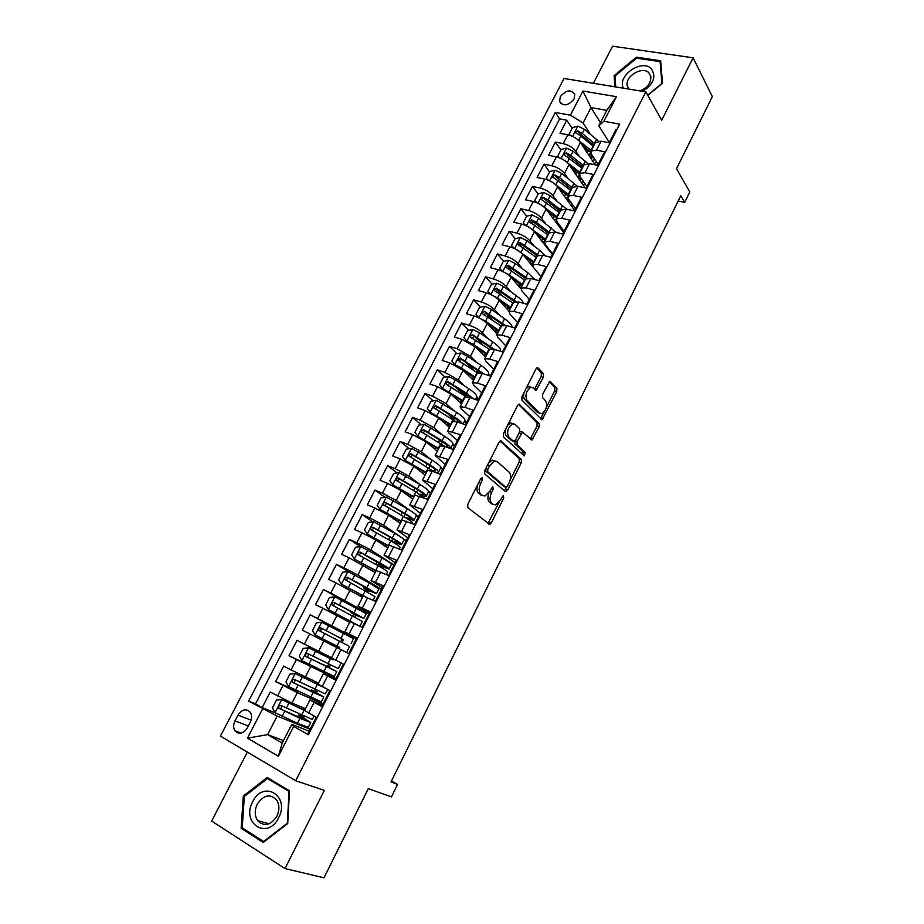 <?xml version="1.0" encoding="UTF-8"?>
<svg xmlns="http://www.w3.org/2000/svg" width="924" height="924" viewBox="0 0 924 924"><rect width="100%" height="100%" fill="white"/><g stroke="black" fill="none" stroke-linecap="round" stroke-linejoin="round"><path stroke-width="1.39" d="M482.443 477.593L480.757 478.574L467.833 504.261L467.821 507.634L489.755 524.451L491.337 522.869L503.765 497.932L503.28 495.53L500.6 499.838L495.645 504.827L493.22 504.377L491.499 502.968C489.501 500.681 489.547 497.135 491.626 492.342L493.254 489.085L492.723 486.636L490.009 491.002L484.996 496.015L482.443 495.541L480.676 494.097C478.62 491.741 478.644 488.138 480.757 483.275L482.42 479.972L482.443 477.593M560.314 96.674L559.563 101.363C563.409 106.63 568.237 105.867 574.047 99.053L574.809 94.433C570.963 89.12 566.123 89.871 560.314 96.674M543.393 377.2L543.497 373.758L538.115 367.948L537.225 367.717L535.874 369.115L521.979 396.708L521.898 400.173L542.03 419.831L556.779 391.591L556.895 388.23L549.815 381.277L542.677 394.248L542.573 397.632L545.738 400.924C547.655 405.994 546.338 410.256 541.776 413.709L539.616 413.178L526.923 400.311C524.878 395.172 526.183 390.829 530.85 387.272L533.183 387.849L536.174 390.274L543.393 377.2L541.21 376.507L541.302 373.065L536.659 368.052M247.355 752.067L211.654 821.066L284.996 868.56L323.978 877.8L368.306 788.646L391.441 796.892L397.597 784.407L390.991 781.935L680.78 195.726L684.672 202.356L689.812 191.926L676.495 168.711L712.346 96.616L693.104 57.808L612.566 46.2L593.381 83.287M284.996 868.56L324.347 790.378L295.692 780.734L645.807 91.869L661.688 120.224L693.104 57.808M501.339 441.025L498.995 442.353L484.788 470.582L484.753 473.989L505.37 491.556L507.634 490.17L521.298 462.751L521.379 459.447L500.716 440.806M503.488 433.437L517.532 405.532L518.953 404.077L539.235 423.654L539.142 426.98L531.947 440.009L522.499 432.097L517.14 441.383L517.07 444.744L525.329 452.471L524.266 455.821L503.43 436.867L503.488 433.437M587.421 151.571L584.257 146.754M572.118 128.332L566.77 120.201L559.967 133.333L567.798 134.823L563.236 143.647C568.722 145.033 572.938 147.597 575.883 151.305L579.198 156.26M576.507 172.869L574.485 169.912M560.88 150.081L555.405 142.111L548.556 155.324L556.375 156.907L551.778 165.789C557.253 167.244 561.492 169.785 564.495 173.435L568.006 178.459M565.523 194.317L564.818 193.324M549.549 171.968L543.97 164.16L537.075 177.466L544.871 179.152L540.24 188.092C545.714 189.605 549.976 192.146 553.026 195.715L556.756 200.82M538.149 194.017L532.455 186.371L525.502 199.78L533.287 201.548L528.62 210.557C534.084 212.116 538.369 214.657 541.476 218.168L545.437 223.354M532.224 223.365L531.231 222.083M526.668 216.228L520.859 208.743L513.848 222.234L521.61 224.116L516.92 233.183C522.383 234.8 526.692 237.329 529.845 240.771L534.072 246.073M521.644 246.65L519.854 244.433M515.199 238.704L509.17 231.266L502.125 244.86L509.863 246.835L505.139 255.971C510.591 257.646 514.922 260.164 518.133 263.536L522.649 268.953M511.365 270.432L508.466 267.001M503.684 261.365L497.401 253.961L490.309 267.648L498.024 269.716L493.266 278.921C498.706 280.653 503.072 283.16 506.329 286.463L511.18 292.019M501.559 294.872L497.089 289.824M492.099 284.199L485.55 276.807L478.401 290.598L486.105 292.769L481.312 302.033C486.752 303.823 491.129 306.329 494.456 309.552L499.665 315.28M492.018 319.658L485.851 313.017M480.457 307.195L473.619 299.826L466.412 313.71L474.093 315.985L469.265 325.317C474.693 327.165 479.106 329.672 482.478 332.813L488.138 338.727M482.802 344.837L475.167 336.971M468.734 330.353L461.596 323.007L454.342 336.994L462 339.362L457.137 348.764L470.42 356.248L476.588 362.381M474.012 370.443L465.234 361.827M456.953 353.684L449.491 346.361L442.18 360.452L449.815 362.924L444.918 372.395L458.281 379.845L465.038 386.255M463.49 394.386L455.705 387.098M445.102 377.188L437.295 369.877L429.926 384.072L437.549 386.648L432.617 396.188L446.049 403.626L453.522 410.36M451.848 417.463L446.673 412.855M433.194 400.866L425.005 393.566L417.59 407.865L425.179 410.556L420.212 420.166L433.726 427.569L442.076 434.719M440.171 440.736L438.334 439.177M421.228 424.705L412.624 417.429L405.162 431.831L412.728 434.627L407.727 444.317L421.309 451.697L430.769 459.367M409.205 448.729L400.161 441.476L392.642 455.982L400.184 458.882L395.137 468.641L408.801 475.999L419.692 484.361M397.124 472.938L387.606 465.696L380.018 480.307L387.549 483.321L382.467 493.15L396.211 500.473L409.205 509.909M384.996 497.32L374.948 490.09L367.313 504.816L374.809 507.946L369.692 517.844L383.518 525.144L406.283 540.736M372.822 521.887L362.208 514.668L354.516 529.498L361.989 532.744L356.826 542.711L370.732 549.999L393.936 564.945M360.626 546.638L349.364 539.431L341.614 554.377L349.064 557.738L343.867 567.786L357.842 575.028L381.497 589.339M350.485 572.845L336.428 564.379L328.621 579.429L336.036 582.905L330.804 593.035L368.976 613.906M352.564 605.982L323.388 589.512L315.523 604.677L322.915 608.281L317.637 618.479L356.352 638.657M346.373 633.91L310.256 614.83L302.333 630.122L309.702 633.841L304.377 644.12L331.589 657.657M304.377 644.12L297.02 640.355L289.039 655.751L326.23 673.273M326.449 672.845L326.126 673.469L335.966 678.62L296.373 659.597L291.014 669.946L283.691 666.065L275.641 681.577L297.32 692.665L323.1 703.857M298.891 691.73L275.641 681.577M308.847 733.852L308.038 733.39L316.262 717.278L304.55 710.452M322.453 705.139L309.944 699.93L321.714 706.571L329.868 690.574L318.041 684.118L323.412 673.619L335.643 679.256M323.412 673.619L335.285 679.949L343.382 664.079L331.45 657.934L336.786 647.505L341.06 649.664L335.701 660.152M341.06 649.664L348.752 653.545L356.791 637.803L344.756 631.935L356.56 638.253M350.046 621.633L362.116 627.338L370.085 611.711L357.969 606.156L369.496 612.878M363.201 595.945L375.375 601.339L383.287 585.828L371.078 580.561L382.34 587.687M376.253 570.454L388.542 575.537L396.384 560.152L384.084 555.162L395.091 562.681M389.212 545.148L401.594 549.93L409.378 534.661L396.997 529.949L407.75 537.872M402.067 520.039L414.553 524.52L422.28 509.367L409.806 504.931L420.304 513.236M414.83 495.125L427.408 499.307L435.077 484.257L422.522 480.099L432.779 488.784M427.5 470.385L432.293 471.24L440.171 474.278L447.782 459.344L435.146 455.463L445.149 464.518M440.078 445.842L444.941 446.523L452.841 449.434L460.395 434.627L447.678 431L448.949 433.067L457.438 440.425M452.552 421.471L457.484 421.979L465.419 424.786L472.915 410.083L464.968 407.345L460.117 406.71L461.319 408.905L469.635 416.505M464.945 397.285L469.946 397.62L477.893 400.311L485.331 385.724L477.373 383.102L472.453 382.617L473.585 384.927L481.739 392.758M488.484 374.243L490.274 376.033L497.666 361.55L489.685 359.032L484.707 358.685L485.77 361.111L493.762 369.184M489.443 349.445L494.583 349.445L502.564 351.928L509.898 337.549L501.894 335.135L496.869 334.938L497.874 337.479L505.694 345.784M501.559 325.791L506.756 325.629L514.772 327.997L522.048 313.721L514.021 311.423L508.951 311.365L509.886 314.01L517.544 322.557M513.594 302.298L518.849 301.986L526.876 304.25L534.107 290.078L526.068 287.884L520.94 287.965L521.806 290.725L529.313 299.492M525.537 278.99L530.85 278.517L538.9 280.665L546.072 266.609L538.011 264.507L532.836 264.726L533.633 267.59L540.99 276.588M537.387 255.844L542.769 255.209L550.843 257.265L557.957 243.301L549.884 241.314L544.652 241.661L545.391 244.641L552.587 253.846M549.156 232.86L554.596 232.074L562.693 234.026L569.75 220.166L561.653 218.272L556.375 218.769L557.057 221.841L564.102 231.266M560.845 210.048L566.343 209.113L574.451 210.961L581.462 197.205L573.354 195.414L568.017 196.027L568.641 199.203L575.525 208.847M572.441 187.399L578.008 186.313L586.128 188.069L593.092 174.405L584.961 172.707L579.579 173.458L580.145 176.738L586.879 186.579M583.956 164.899L589.581 163.675L597.724 165.327L604.631 151.767L596.488 150.173L591.06 151.039L591.556 154.423L598.151 164.472M567.798 134.823C573.273 136.198 577.488 138.762 580.411 142.492L595.125 164.807M556.375 156.907C561.85 158.339 566.077 160.892 569.057 164.564L585.065 187.838M544.871 179.152C550.334 180.642 554.596 183.183 557.622 186.787L574.67 210.545M533.287 201.548C538.75 203.095 543.023 205.625 546.107 209.171L563.513 232.409M521.61 224.116C527.073 225.71 531.369 228.24 534.511 231.705L552.286 254.435M509.863 246.835C515.315 248.487 519.635 251.005 522.822 254.412L540.979 276.599M498.024 269.716C503.476 271.425 507.819 273.943 511.064 277.269L520.72 288.565M486.105 292.769C491.545 294.537 495.911 297.043 499.214 300.3L509.009 311.238M474.093 315.985C479.533 317.81 483.922 320.316 487.283 323.492L497.274 334.153M462 339.362L475.259 346.858L485.458 357.218M448.544 376.565L442.492 388.311L439.605 384.615L443.277 377.523L448.683 376.542L455.359 379.856L468.78 388.727C474.982 392.943 477.627 395.818 476.703 397.343L478.528 399.053M449.815 362.924L463.143 370.385L473.562 380.457M464.864 420.593L466.701 422.245M437.549 386.648L450.947 394.086L461.573 403.869M452.922 444.005L454.793 445.611M425.179 410.556L438.669 417.971L449.503 427.442M440.852 467.556L442.792 469.138M412.728 434.627L426.287 442.019L437.341 451.189M428.586 491.198L430.711 492.827M400.184 458.882L413.813 466.25L425.086 475.109M415.916 514.795L418.549 516.689M387.549 483.321L401.259 490.667L412.751 499.203M374.809 507.946L388.6 515.257L400.311 523.469M361.989 532.744L375.86 540.032L387.791 547.92M349.064 557.738L375.017 572.441M336.036 582.905L362.474 597.354M322.915 608.281L349.676 622.349M309.702 633.841L336.775 647.539M291.014 669.946L318.549 683.113M247.251 728.008L250.277 722.175C251.975 718.595 252.033 715.361 250.439 712.496C246.373 708.234 242.227 709.112 237.999 715.118L234.985 720.905C233.252 724.543 233.218 727.823 234.869 730.734C238.935 734.892 243.058 733.991 247.251 728.008M295.692 780.734L220.42 736.093L564.033 78.482L645.807 91.869M566.77 120.201L559.621 118.884L555.347 112.462L248.625 701.108L277.154 716.088L310.141 729.279M555.347 112.462L570.408 115.2L582.917 91.049L616.481 96.697L603.88 121.275L619.681 124.139L308.397 734.73L293.693 726.449L278.413 756.259L247.447 738.161L262.578 708.951M559.621 118.884L255.521 703.88L262.15 707.611L270.258 691.972L291.949 703.083L305.417 708.743M616.966 129.452L616.1 129.291L609.228 142.758L601.074 141.199L595.403 142.573M490.274 376.033L482.305 373.446L477.234 373.284M296.373 659.597L289.039 655.751M310.256 614.83L317.637 618.479M323.388 589.512L330.804 593.035M336.428 564.379L343.867 567.786M349.364 539.431L356.826 542.711M362.208 514.668L369.692 517.844M374.948 490.09L382.467 493.15M387.606 465.696L395.137 468.641M400.161 441.476L407.727 444.317M412.624 417.429L420.212 420.166M425.005 393.566L432.617 396.188M437.295 369.877L444.918 372.395M449.491 346.361L457.137 348.764M461.596 323.007L469.265 325.317M473.619 299.826L481.312 302.033M485.55 276.807L493.266 278.921M497.401 253.961L505.139 255.971M509.17 231.266L516.92 233.183M520.859 208.743L528.62 210.557M532.455 186.371L540.24 188.092M543.97 164.16L551.778 165.789M555.405 142.111L563.236 143.647M600.473 122.707L591.002 107.565L583.079 122.938L590.332 134.223M277.154 716.088L267.602 734.626L282.236 743.058L291.845 724.347L293.693 726.449M283.506 740.598L267.602 734.626L247.447 738.161M309.147 731.219L291.845 724.347M678.181 200.982L684.672 202.356M397.597 784.407L391.464 780.965M609.355 142.527L598.856 125.849L606.814 110.349L591.002 107.565L582.917 91.049M303.638 717.405L301.698 716.724L303.442 717.844L304.135 716.458M310.164 729.221L306.468 727.165M276.068 713.212L262.15 707.611M255.521 703.88L248.625 701.108M316.482 692.319L314.587 691.556L316.366 692.596L317.371 690.586M323.111 703.822L314.241 699.029M327.061 666.989L324.209 664.968L329.187 667.532L330.503 664.91M333.125 659.794L333.518 659.031M356.341 638.669L346.442 633.772L346.015 634.615M338.877 648.556L339.489 647.366L334.511 644.86L337.63 646.361M341.984 642.48L343.428 639.674L338.45 637.19L341.649 638.507M368.953 613.929L358.939 609.366M354.943 617.174L356.052 615.003M381.473 589.385L376.726 587.202M367.798 592.041L368.584 590.517M393.901 565.003L391.175 563.79M380.561 567.105L381.034 566.193L379.14 565.523L380.769 566.701M406.248 540.817L403.984 539.847M393.231 542.353L391.661 541.441M418.491 516.793L416.216 515.846M430.653 492.942L428.378 492.03M442.735 469.265L440.448 468.387M454.724 445.749L452.425 444.906M466.62 422.407L464.322 421.598M478.447 399.226L476.137 398.452M556.802 222.753L557.184 222.003M567.96 200.947L568.549 199.792L566.897 199.723M579.105 179.164L579.591 178.217L578.378 178.113M603.88 121.275L598.856 125.849M583.079 122.938L570.408 115.2M590.24 157.403L590.552 156.791L589.778 156.699M282.236 743.058L278.413 756.259M616.481 96.697L606.814 110.349M287.722 823.573L289.478 790.84L267.186 777.442L243.324 796.026L241.129 828.297L263.236 842.457L287.722 823.573M647.77 95.368L662.496 83.264L660.648 60.753L636.405 57.172L614.114 75.606L614.818 86.787M244.294 829.14L241.129 828.297M244.525 796.384L243.324 796.026M636.982 58.224L636.405 57.172M615.107 77.316L614.114 75.606M477.639 484.765C476.53 488.738 476.819 491.568 478.517 493.254L480.676 494.097M481.82 495.299L478.517 493.254M488.854 492.919C487.41 497.193 487.572 500.265 489.362 502.136L491.499 502.968M492.538 504.111L489.362 502.136M487.941 523.481L499.064 502.275M510.14 480.076L519.161 461.977L519.23 458.674L500.046 441.06M504.377 490.713L506.571 487.225M487.757 469.357L487.733 471.737L505.774 487.237L507.368 486.267L509.055 482.882C511.099 478.17 511.168 474.647 509.239 472.291L497.054 461.503L494.386 460.972L489.512 465.881L487.757 469.357L485.77 468.618M485.25 469.658L485.562 470.928L487.733 471.737M503.984 486.555L485.562 470.928M494.883 460.706L492.215 460.175L488.588 463.028M518.445 404.354L537.087 422.915L539.235 423.654M530.295 439.004L536.994 426.241L537.087 422.915M521.321 431.693L519.692 431.727M514.807 441.014L514.911 443.982L523.192 451.697L525.329 452.471M522.649 454.712L523.192 451.697M514.98 424.255L512.681 423.746C507.853 427.373 506.502 431.751 508.639 436.856L513.317 441.233L515.604 439.928L519.519 432.097L519.6 428.701L514.98 424.255M512.797 423.504L510.51 422.996L507.495 425.467M505.925 428.586C504.897 432.005 505.07 434.499 506.468 436.093L508.639 436.856M511.769 440.679L506.468 436.093M534.534 389.258L541.21 376.507M531 387.144L528.655 386.567L526.079 388.565M524.116 392.457C523.25 395.668 523.458 398.048 524.74 399.584L526.923 400.311M539.258 413.063L537.456 412.462L524.74 399.584M546.407 407.368L554.631 390.898L554.735 387.549L549.237 381.612M540.413 418.815L544.086 412.023M300.704 718.456L301.443 717.012L298.487 715.13L302.714 715.8M304.608 710.337L281.878 699.63L276.519 700.022L272.476 707.842L275.133 712.693L297.378 723.319L308.258 727.407L310.683 722.649M281.878 699.63L304.539 710.544M305.267 709.043L303.084 707.761M314.044 716.054L312.312 719.449L281.023 705.497C279.106 705.301 278.39 706.202 278.875 708.188L299.919 718.364L310.741 722.522L303.442 717.844M301.443 717.012L307.484 720.893L281.693 709.574L281.035 709.066L281.416 706.548M252.714 801.743C240.702 823.238 267.729 840.586 278.598 817.809C290.459 795.772 263.201 779.429 252.714 801.743M257.288 804.111C254.47 810.233 254.574 815.73 257.611 820.593C264.183 826.922 270.605 825.479 276.877 816.262C279.637 810.221 279.568 804.804 276.657 800.011C270.085 793.485 263.629 794.848 257.288 804.111M289.039 791.521L287.329 823.226L263.629 841.51L242.203 827.8L244.317 796.534L267.452 778.539L289.431 791.649M264.252 841.672L263.629 841.51M270.905 779.671L267.452 778.539M642.758 91.372C653.58 84.165 656.456 76.657 651.374 68.85C641.984 58.328 616.608 76.011 623.446 88.207M640.078 90.933C647.632 87.641 651.201 82.802 650.808 76.392L648.948 72.915C642.503 65.581 624.555 76.473 627.292 85.99L628.863 89.097M615.719 86.937L615.026 76.034L636.636 58.177L660.106 61.654L661.896 83.46L647.655 95.16M660.833 63.017L660.106 61.654M313.941 692.63L314.403 691.718L311.4 689.951L314.784 691.21L316.1 689.985M323.192 687.029L295.299 673.642L289.94 674.081L285.92 681.843L288.6 686.601L321.309 701.813L323.747 697.043M295.299 673.642L325.872 688.449M318.191 683.806L315.373 682.189L318.376 683.448M327.65 689.396L325.34 693.912L294.456 679.452C292.573 679.256 291.845 680.133 292.296 682.085L313.19 692.446L323.781 696.973L316.366 692.596M314.403 691.718L320.536 695.345L295.103 683.564L294.421 683.021L294.906 680.503M327.142 666.319L329.048 664.194M331.115 659.078L308.616 647.851L303.245 648.336L299.261 656.04L301.963 660.718L334.28 676.414L336.717 671.644L329.187 667.532M308.616 647.851L333.16 659.736M331.219 658.858L333.183 659.69M340.713 663.802L338.276 668.572L307.796 653.603C305.936 653.407 305.209 654.261 305.625 656.179L336.729 671.609M327.258 666.608L308.408 657.749L307.704 657.183L308.327 654.642M340.355 641.649L341.383 640.609L341.291 638.703M351.12 643.404L353.546 638.669L321.829 622.245L316.458 622.788L312.508 630.434L315.234 635.019L339.501 647.378M315.234 635.019L337.607 646.407M343.439 639.685L321.032 627.95C319.196 627.754 318.468 628.597 318.849 630.48L349.572 646.43L347.147 651.201M318.849 630.48L320.882 631.531C320.42 629.556 321.182 628.736 323.192 629.071L341.545 638.703M353.684 616.504L353.823 614.229L351.062 612.589L354.204 613.986L354.573 613.27M363.883 618.399L366.262 613.732L334.938 596.846L329.568 597.435L325.641 605.024L328.401 609.528L359.263 625.952M328.401 609.528L354.204 623.492M351.282 622.106L347.158 620.2L349.953 621.806M356.433 608.027L353.984 612.82L363.86 618.456L355.936 615.222M353.984 612.82L334.165 602.494C332.363 602.298 331.624 603.118 331.982 604.977L362.335 621.436L359.944 626.125M331.982 604.977L333.968 606.075C333.541 604.123 334.315 603.326 336.29 603.672L360.66 616.828L354.204 613.986M376.553 593.566L378.898 588.981L369.288 582.94L347.955 571.633L342.585 572.268L338.681 579.798L341.464 584.211L364.333 596.246M341.464 584.211L363.294 595.888M362.693 596.939L359.69 595.737M369.288 582.94L366.863 587.687L376.507 593.67L364.899 589.131L363.582 588.161L366.782 589.443L367.406 588.23M366.539 591.36L366.262 589.939M366.863 587.687L347.205 577.223C345.426 577.026 344.687 577.846 345.01 579.66L374.994 596.638L373.134 600.288M345.01 579.66L346.962 580.815C346.569 578.898 347.343 578.112 349.295 578.459L373.319 592.053L366.782 589.443M389.131 568.93L391.441 564.414C391.845 563.906 388.715 561.78 382.051 558.027L360.88 546.604L355.497 547.285L351.628 554.758L354.435 559.101L376.126 570.697M354.435 559.101L375.999 570.94M378.886 566.158L376.01 563.917L379.256 565.084L380.134 563.363M381.046 566.204L389.062 569.068C389.454 568.595 386.313 566.481 379.637 562.751L360.152 552.148C358.385 551.951 357.646 552.748 357.946 554.539L378.101 565.731C384.788 569.461 387.941 571.552 387.56 572.014L386.278 574.52M357.946 554.539L359.852 555.74C359.494 553.857 360.279 553.083 362.196 553.441L385.886 567.452L379.256 565.084M401.617 544.455L403.88 540.02C404.366 539.362 401.305 537.133 394.721 533.31L373.7 521.771L368.318 522.487L364.483 529.914L367.302 534.164L388.831 545.888M367.302 534.164L388.669 546.211M388.923 539.882L391.637 540.887L392.769 538.692M393.405 542.065L401.524 544.64C401.998 544.017 398.925 541.799 392.319 537.987L372.996 527.258C371.252 527.061 370.512 527.847 370.778 529.602L390.794 540.956C397.412 544.756 400.496 546.95 400.034 547.562L399.33 548.948M372.626 530.792C372.36 528.967 373.146 528.228 374.994 528.597L390.702 537.491C396.2 540.656 398.752 542.504 398.371 543.023L391.637 540.887M414.01 520.177L416.239 515.811C416.793 515.003 413.813 512.658 407.288 508.766L386.428 497.112L381.034 497.886L377.235 505.243L380.076 509.424L401.443 521.263M380.076 509.424L401.247 521.656M407.403 518.791L413.894 520.397C414.449 519.623 411.446 517.29 404.908 513.409L385.735 502.552C384.026 502.356 383.287 503.13 383.518 504.851L403.395 516.354C409.944 520.224 412.959 522.534 412.416 523.296L412.277 523.573M385.285 506.017C385.135 504.25 385.943 503.568 387.71 503.95L403.268 512.97C408.708 516.193 411.203 518.133 410.753 518.78L405.035 517.324M426.322 496.061L428.505 491.776C429.14 490.817 426.23 488.369 419.762 484.407L399.064 472.649L393.67 473.458L389.893 480.769L392.758 484.857L413.964 496.823M392.758 484.857L413.733 497.285M421.656 495.68L426.183 496.327C426.807 495.403 423.873 492.966 417.405 489.015L398.394 478.02C396.696 477.835 395.957 478.597 396.177 480.284L415.904 491.938L424.439 498.105M397.874 481.427C397.817 479.729 398.637 479.082 400.323 479.475L415.742 488.634C421.125 491.914 423.562 493.936 423.053 494.721L419.658 494.294M438.53 472.129L440.69 467.914C441.395 466.816 438.553 464.252 432.155 460.221L411.607 448.359L406.214 449.203L402.46 456.456L405.347 460.475L426.391 472.557M405.347 460.475L426.114 473.088M435.25 472.383L438.38 472.43C439.073 471.356 436.22 468.815 429.81 464.807L410.961 453.684L408.731 455.902L434.869 472.233M410.383 457.022L412.843 455.186L428.124 464.483C433.46 467.81 435.839 469.923 435.262 470.824L433.113 470.87M450.658 448.371L452.772 444.225C453.557 442.977 450.785 440.309 444.444 436.22L424.058 424.243L418.653 425.132L414.934 432.34L417.844 436.278L438.727 448.463M417.844 436.278L438.415 449.076M441.152 440.956L439.05 440.967M436.856 448.059L435.354 448.186M450.577 448.602C451.039 447.285 448.221 444.675 442.122 440.771L423.423 429.51L421.194 431.704L444.86 446.488M422.811 432.802L425.283 431.081L440.425 440.494C445.691 443.878 448.013 446.084 447.378 447.101L447.031 447.285M463.109 423.966L464.784 420.697C465.638 419.311 462.924 416.539 456.652 412.381L436.417 400.311L431.011 401.235L427.315 408.385L430.249 412.254L450.981 424.543M430.249 412.254L431.554 413.386M432.79 414.056L450.635 425.225M454.966 418.272L450.935 417.787M450.623 425.248L447.262 424.959M462.439 423.735C461.434 422.025 458.731 419.75 454.342 416.897L435.805 405.532L433.575 407.68L455.151 421.275M435.146 408.766L437.618 407.137L452.621 416.689C456.618 419.288 458.916 421.286 459.505 422.695M442.492 388.311L463.143 400.808M442.561 388.403L443.416 389.189M448.764 392.365L462.751 401.559M468.191 395.541L462.832 394.594M462.658 401.721L461.665 400.797M462.497 402.067L459.205 401.686M473.411 398.798L466.481 393.208L448.094 381.716L445.853 383.83L446.615 384.557L466.112 396.777M447.401 384.915L449.873 383.379L470.651 397.863M487.964 375.283L488.53 374.162C489.524 372.499 486.948 369.519 480.803 365.246L467.521 356.248L460.868 352.956L455.451 353.973L451.813 361.018L454.781 364.726L461.446 368.029L475.213 377.235M462.439 369.75L474.797 378.055M480.919 372.765L475.548 371.471M474.335 378.944L472.233 376.287M474.289 379.048L471.598 378.563M484.049 374.012L460.291 358.073L458.05 360.152L458.824 360.903L477.604 372.857M459.667 361.723C459.54 360.071 460.325 359.424 462.035 359.794L481.346 373.157M500.254 351.201L500.288 351.132C501.351 349.33 498.833 346.257 492.758 341.926L479.591 332.813L472.961 329.533L467.544 330.584L463.917 337.583L466.92 341.222L473.562 344.513L487.191 353.834M475.144 346.743L486.74 354.724M484.707 358.685L489.581 349.168L488.727 348.902M485.724 356.11L484.419 353.084M485.989 356.19L484.037 355.775M494.536 349.434L472.395 334.603L470.166 336.648L470.951 337.41L489.466 349.411M471.725 338.207L474.104 336.371L492.065 348.845M512.277 327.258C512.104 325.156 509.54 322.326 504.608 318.768L491.568 309.552L484.961 306.283L479.544 307.38L475.952 314.322L479.002 317.925L485.585 321.159L499.099 330.607M487.526 323.758L498.602 331.554M496.939 333.31L495.564 330.734L497.031 330.399M497.62 333.483L496.384 333.206M505.082 325.213L484.419 311.307L482.189 313.328L482.975 314.091L501.339 326.207M483.702 314.865L486.093 313.121L503.026 325.017M491.441 294.883L497.528 297.978L510.903 307.542M499.757 300.901L510.383 308.558M490.794 294.571L487.895 291.233L491.452 284.338L496.881 283.206L503.464 286.452L516.389 295.784C520.374 298.695 522.799 301.224 523.665 303.338M506.941 308.928L509.759 308.062M515.881 301.443L496.35 288.173L494.121 290.159L494.929 290.945L513.143 303.176M495.587 291.695L498.001 290.032L514.241 301.64M503.915 272.083L509.378 274.971L522.638 284.638M511.85 278.193L522.083 285.724M502.402 271.333L499.745 268.295L503.291 261.457L508.708 260.279L515.28 263.525L528.078 272.961L534.696 279.545M499.745 268.295L502.494 271.379M519.611 283.841L518.514 285.978L522.002 285.886M526.911 278.066L508.2 265.211L505.971 267.163L524.855 280.307M507.403 268.688L509.817 267.117L525.687 278.678M516.308 249.457L534.28 261.896M523.816 255.613L533.691 263.051M513.825 248.233L511.515 245.53L515.038 238.738L520.455 237.526L527.003 240.748L539.685 250.3L545.495 255.902M511.515 245.53L514.114 248.36M530.318 263.571L533.379 263.675M538.103 255.059L519.969 242.411L517.74 244.34L536.486 257.6M519.138 245.842L521.552 244.363L537.283 256.052M528.597 226.992L545.841 239.328M535.666 233.183L545.229 240.529M548.44 248.533L547.863 248.787M550.115 250.693L549.457 250.82M525.167 225.306L523.203 222.927L526.692 216.181L532.12 214.934L538.646 218.145L556.156 232.455M523.203 222.927L525.629 225.502M544.571 243.255L543.936 243.751M542.122 241.43L544.675 241.614M549.433 232.374L536.44 222.43L531.647 219.773L529.429 221.668L548.036 235.054M544.86 243.867L544.525 244.513L545.426 244.687M530.792 223.169L533.194 221.772L548.787 233.587M540.783 204.712L557.322 216.909M547.401 210.903L556.675 218.168M560.21 226.068L559.216 226.669M561.988 228.436L560.787 228.771M536.405 202.541L534.811 200.485L538.276 193.786L543.705 192.504L550.207 195.692L566.712 209.194M553.106 218.514L554.25 216.297M534.811 200.485L537.063 202.806M556.745 221.39L555.393 221.564M553.857 219.519L556.109 219.75M560.868 209.991L548.013 199.942L543.243 197.297L541.025 199.168L559.505 212.659M556.213 222.661L557.819 222.857M543.243 197.297L544.767 199.33L560.21 211.273M552.864 182.594L568.734 194.641M559.032 188.762L568.052 195.969M571.702 203.788L570.489 204.712M573.677 206.26L572.025 206.861M547.62 179.972L546.338 178.193L549.78 171.541L555.208 170.235L561.688 173.4L577.211 186.163M565.777 194.086L565.326 194.664M546.338 178.193L548.394 180.272M565.511 197.782L567.244 198.002L567.729 197.055M572.245 187.78L559.517 177.627L554.77 174.971L552.54 176.819L570.882 190.436M567.763 200.924L569.958 201.051M554.77 174.971L556.248 177.062L571.552 189.12M568.017 198.152L567.244 198.002M564.853 160.649L580.053 172.534M570.57 166.759L579.348 173.931M583.217 181.231L581.67 182.906M585.227 184.165L583.183 185.112M558.847 157.6L557.773 156.064L561.191 149.457L566.62 148.117L573.088 151.27L587.745 163.421M577.408 172.28L576.345 173.192M557.773 156.064L559.655 157.9M577.073 176.218L578.32 176.392L579.267 174.52M583.541 165.719L570.928 155.463L566.204 152.807L563.986 154.631L582.189 168.353M579.602 178.217L581.358 178.517M579.198 179.314L581.889 179.302M566.204 152.807L567.648 154.932L582.825 167.129M580.099 176.68L578.32 176.392M576.726 138.866L591.291 150.589M582.005 144.906L590.725 152.206M594.444 158.812L592.781 161.238M596.638 162.162L594.271 163.502M570.016 135.412L569.138 134.095L572.534 127.535L577.962 126.149L584.407 129.291L598.336 140.979M589.096 150.739L587.283 151.859M569.138 134.095L570.813 135.689M588.53 154.816L589.304 154.932L590.713 152.183M594.767 143.809L582.259 133.46L577.558 130.804L575.34 132.606L580.907 136.094L593.416 146.431M590.575 156.791L593.358 157.172M590.517 157.819L593.647 157.6M577.558 130.804L578.978 132.975L594.016 145.276M592.111 155.267L589.304 154.932M580.411 142.492L575.883 151.305M569.057 164.564L564.495 173.435M557.622 186.787L553.026 195.715M546.107 209.171L541.476 218.168M534.511 231.705L529.845 240.771M522.822 254.412L518.133 263.536M511.064 277.269L506.329 286.463M499.214 300.3L494.456 309.552M487.283 323.492L482.478 332.813M475.259 346.858L470.42 356.248M463.143 370.385L458.281 379.845M450.947 394.086L446.049 403.626M438.669 417.971L433.726 427.569M426.287 442.019L421.309 451.697M413.813 466.25L408.801 475.999M401.259 490.667L396.211 500.473M388.6 515.257L383.518 525.144M375.86 540.032L370.732 549.999M363.005 564.991L357.842 575.028M350.069 590.147L344.86 600.254M337.029 615.476L331.785 625.675M323.897 641.013L318.607 651.281M310.66 666.735L305.336 677.084M297.32 692.665L291.949 703.083M314.079 702.425L308.628 713.074M601.074 141.199L596.488 150.173M589.581 163.675L584.961 172.707M578.008 186.313L573.354 195.414M566.343 209.113L561.653 218.272M554.596 232.074L549.884 241.314M542.769 255.209L538.011 264.507M530.85 278.517L526.068 287.884M518.849 301.986L514.021 311.423M506.756 325.629L501.894 335.135M494.583 349.445L489.685 359.032M482.305 373.446L477.373 383.102M469.946 397.62L464.968 407.345M457.484 421.979L452.483 431.774M444.941 446.523L439.893 456.387M432.293 471.24L427.211 481.185M419.554 496.153L414.437 506.167M406.722 521.252L401.559 531.346M393.786 546.546L388.588 556.71M380.757 572.025L375.514 582.27M367.625 597.701L362.347 608.038M354.389 623.584L349.076 633.991M327.616 675.941L322.21 686.509M282.952 685.55L277.558 695.98M248.325 725.941L234.985 720.905M251.109 720.154L237.999 715.118M478.771 482.513L480.757 483.275M480.295 494.71L482.443 495.541M491.337 488.346L493.254 489.085M489.685 491.603L491.626 492.342M491.083 503.545L493.22 504.377M501.905 497.216L503.765 497.932M489.212 522.014L491.337 522.869M480.434 479.221L482.42 479.972M519.23 458.674L521.379 459.447M519.161 461.977L521.298 462.751M505.509 489.35L507.634 490.17M503.638 486.417L505.774 487.237M487.526 465.142L489.512 465.881M519.115 404.042L519.831 404.285M536.994 426.241L539.142 426.98M531.219 437.803L533.367 438.553M519.126 432.894L521.055 433.564M515.13 440.667L517.14 441.383M514.911 443.982L517.07 444.744M511.145 440.459L513.317 441.233M535.366 388.161L537.537 388.865M537.456 412.462L539.616 413.178M549.896 381.254L550.646 381.485M554.735 387.549L556.895 388.23M554.631 390.898L556.779 391.591M541.256 417.683L543.404 418.41M537.318 367.694L538.115 367.948M541.302 373.065L543.497 373.758M303.673 717.347L301.594 716.204M281.739 699.63L275.063 712.577M299.919 718.364L297.378 723.319M304.042 710.313L301.513 715.245M284.684 711.261L282.12 716.239M288.854 703.164L286.29 708.131M281.693 709.574L279.394 708.639M316.505 692.284L314.414 691.164M295.16 673.642L288.531 686.486M313.19 692.446L310.683 697.354M317.29 684.453L314.784 689.35M298.106 685.192L295.565 690.136M302.24 677.153L299.711 682.085M295.103 683.564L292.85 682.57M308.477 647.863L301.894 660.602M326.368 666.724L323.874 671.598M330.434 658.789L327.951 663.651M311.423 659.332L308.905 664.229M315.534 651.351L313.017 656.236M308.408 657.749L306.202 656.698M321.691 622.268L315.165 634.904M339.454 641.187L336.971 646.026M343.485 633.31L341.014 638.138M324.647 633.656L322.141 638.519M328.725 625.733L326.23 630.584M323.192 629.071L321.032 627.95M334.811 596.858L328.332 609.413M352.437 615.846L349.977 620.651M337.768 608.177L335.285 612.993M341.822 600.311L339.339 605.128M336.29 603.672L334.165 602.494M355.925 615.245L353.823 614.229M347.828 571.644L341.395 584.107M365.315 590.69L362.878 595.46M350.797 582.882L348.336 587.676M354.816 575.086L352.356 579.856M349.295 578.459L347.205 577.223M360.741 546.627L354.366 558.985M378.101 565.731L375.687 570.454M382.051 558.027L379.637 562.751M363.721 557.784L361.272 562.543M367.717 550.034L365.269 554.781M362.196 553.441L360.152 552.148M380.734 566.77L378.621 565.823M373.573 521.783L367.232 534.06M390.794 540.956L388.392 545.645M394.721 533.31L392.319 537.987M376.553 532.871L374.128 537.595M380.515 525.19L378.089 529.891M374.994 528.597L372.996 527.258M386.301 497.135L380.007 509.32M404.019 516.724L405.313 514.194M403.395 516.354L401.016 521.009M407.288 508.766L404.908 513.409M389.293 508.142L386.879 512.832M393.22 500.519L390.817 505.185M387.71 503.95L385.735 502.552M398.937 472.661L392.688 484.753M416.528 492.307L417.764 489.882M415.904 491.938L413.536 496.558M419.762 484.407L417.405 489.015M401.928 483.599L399.538 488.253M405.832 476.022L403.442 480.665M400.323 479.475L398.394 478.02M411.469 448.371L405.278 460.371M428.932 468.075L430.122 465.742M428.32 467.706L425.976 472.291M432.155 460.221L429.81 464.807M414.483 459.24L412.104 463.848M418.353 451.721L415.973 456.317M412.843 455.186L410.961 453.684M423.92 424.266L417.775 436.174M441.256 444.028L442.4 441.788M440.644 443.636L438.311 448.198M444.444 436.22L442.122 440.771M426.934 435.054L424.578 439.628M430.78 427.593L428.424 432.155M425.283 431.081L423.423 429.51M436.278 400.335L430.18 412.15M453.476 420.143L454.516 418.122M452.887 419.762L450.566 424.278M456.652 412.381L454.342 416.897M439.293 411.041L436.96 415.592M443.116 403.638L440.771 408.177M437.618 407.137L435.805 405.532M465.627 396.442L466.366 394.987M465.026 396.049L462.728 400.531M468.78 388.727L466.481 393.208M451.57 387.214L449.249 391.73M455.359 379.856L453.037 384.361M449.873 383.379L448.094 381.716M460.729 352.98L454.712 364.633M477.731 372.799L478.135 372.002M477.084 372.499L474.797 376.969M480.803 365.246L478.528 369.692M463.756 363.548L461.446 368.029M467.521 356.248L465.211 360.73M462.035 359.794L460.291 358.073M472.822 329.556L466.851 341.129M489.062 349.133L486.786 353.557M492.758 341.926L490.494 346.338M475.848 340.067L473.562 344.513M479.591 332.813L477.304 337.26M474.104 336.371L472.395 334.603M484.823 306.318L478.898 317.798M500.947 325.929L498.694 330.33M504.608 318.768L502.367 323.157M487.86 316.747L485.585 321.159M491.568 309.552L489.293 313.964M486.093 313.121L484.419 311.307M496.742 283.229L490.863 294.606M512.751 302.887L510.51 307.253M516.389 295.784L514.16 300.138M499.78 293.601L497.528 297.978M503.464 286.452L501.212 290.829M498.001 290.032L496.35 288.173M508.57 260.314L502.795 271.517M524.462 280.018L522.245 284.349M528.078 272.961L525.86 277.281M511.619 270.617L509.378 274.971M515.28 263.525L513.039 267.868M509.817 267.117L508.2 265.211M520.327 237.56L514.622 248.602M536.093 257.311L533.899 261.608M539.685 250.3L537.491 254.597M523.377 247.794L521.148 252.113M527.003 240.748L524.786 245.068M521.552 244.363L519.969 242.411M531.981 214.969L526.368 225.837M547.655 234.754L545.46 239.027M551.212 227.801L549.029 232.063M535.042 225.133L532.836 229.429M538.646 218.145L536.44 222.43M533.194 221.772L531.647 219.773M543.566 192.538L538.045 203.245M556.375 221.367L555.913 222.268M559.124 212.358L556.941 216.609M562.658 205.451L560.487 209.69M546.627 202.633L544.432 206.895M550.207 195.692L548.013 199.942M555.07 170.259L549.618 180.815M570.512 190.125L568.352 194.34M574.023 183.264L571.875 187.468M558.131 180.296L555.959 184.534M561.688 173.4L559.517 177.627M566.493 148.14L561.122 158.535M581.82 168.053L579.671 172.234M585.308 161.238L583.171 165.408M569.565 158.12L567.394 162.324M573.088 151.27L570.928 155.463M577.823 126.184L572.545 136.417M593.046 146.119L590.921 150.277M596.511 139.362L594.398 143.509M580.907 136.094L578.759 140.263M584.407 129.291L582.259 133.46M561.203 103.869L559.563 101.363M309.944 699.93L304.516 710.51M350.057 621.598L344.756 631.935M363.224 595.888L357.969 606.156M376.287 570.374L371.078 580.561M389.258 545.056L384.084 555.162M402.136 519.923L396.997 529.949M414.911 494.975L409.806 504.931M427.581 470.224L422.522 480.099M440.171 445.657L435.146 455.463M452.668 421.263L447.678 431M465.061 397.054L460.117 406.71M477.373 373.019L472.453 382.617M501.709 325.491L496.869 334.938M513.756 301.986L508.951 311.365M525.71 278.644L520.94 287.965M537.572 255.486L532.836 264.726M549.353 232.478L544.652 241.661M561.041 209.644L556.375 218.769M572.661 186.983L568.017 196.027M584.187 164.472L579.579 173.458M595.634 142.123L591.06 151.039M241.418 733.136L234.869 730.734M488.6 523.989L489.755 524.451M505.07 491.302L506.121 491.707M492.215 460.175L494.386 460.972M531 439.685L531.947 440.009M520.327 431.346L522.499 432.097M523.585 455.578L524.266 455.821M510.51 422.996L512.681 423.746M535.215 389.963L536.174 390.274M528.655 386.567L530.85 387.272M541.118 419.531L542.03 419.831M303.73 717.232L301.94 716.239M298.487 715.13L297.528 716.989M302.414 707.484L301.651 708.951M281.035 709.066L278.875 708.188M269.08 823.815L257.611 820.593M629.094 89.131L627.292 85.99M316.562 692.168L314.784 691.21M311.4 689.951L310.799 691.129M315.373 682.189L314.888 683.148M294.421 683.021L292.296 682.085M329.302 667.278L327.523 666.366M307.704 657.183L305.625 656.179M347.528 619.473L347.158 620.2M351.536 611.665L351.062 612.589M360.418 594.34L359.713 595.714M364.391 586.59L363.582 588.161M373.204 569.392L372.453 570.859M377.154 561.7L376.01 563.917M385.909 544.629L385.123 546.153M389.824 536.994L388.473 539.628M372.407 530.688L370.778 529.602M398.51 520.05L397.701 521.633M402.39 512.462L401.085 515.014M384.892 505.821L383.518 504.851M411.018 495.645L410.175 497.285M414.876 488.115L413.617 490.575M397.366 481.185L396.177 480.284M423.411 471.471L422.568 473.123M427.142 464.195L426.056 466.32M409.794 456.745L408.731 455.902M435.412 448.059L434.869 449.133M439.119 440.829L438.403 442.238M422.164 432.501L421.194 431.704M451.016 417.636L450.658 418.329M434.453 408.454L433.575 407.68M475.583 399.538L476.703 397.343M446.673 384.592L445.853 383.83M458.824 360.903L458.05 360.152M470.882 337.387L470.166 336.648M496.084 329.729L495.564 330.734M482.848 314.033L482.189 313.328M507.888 306.71L507.068 308.304M494.744 290.852L494.121 290.159M506.548 267.845L505.971 267.163M531.242 261.146L530.122 263.328M518.272 244.999L517.74 244.34M542.804 238.611L541.66 240.841M529.926 222.314L529.429 221.668M541.487 199.78L541.025 199.168M565.476 194.375L564.472 196.338M552.968 177.42L552.54 176.819M576.495 172.88L575.768 174.313M582.871 181.936L583.194 181.312M564.379 155.209L563.986 154.631M587.445 151.536L586.971 152.448M593.947 160.245L594.282 159.598"/></g></svg>
